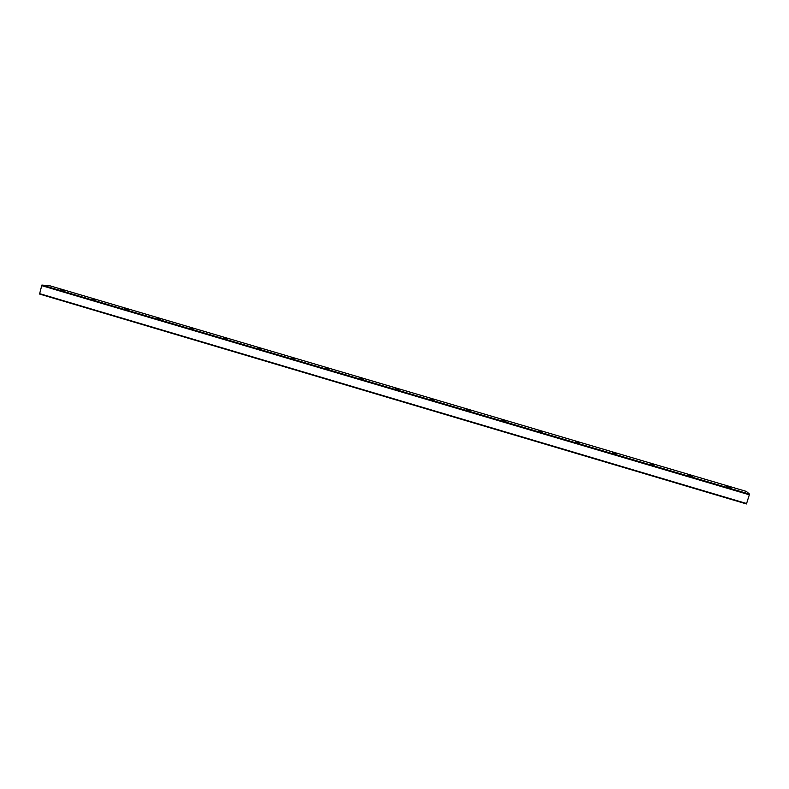 <?xml version="1.0" encoding="UTF-8"?>
<svg xmlns="http://www.w3.org/2000/svg" width="789" height="789" viewBox="0 0 789 789"><rect width="100%" height="100%" fill="white"/><g stroke="black" fill="none" stroke-linecap="round" stroke-linejoin="round"><path stroke-width="1.18" d="M60.142 289.741L63.751 290.677M60.26 289.662L63.801 290.608L60.26 289.662M92.205 299.209L95.854 300.076M124.554 308.755L128.153 309.702M157.238 318.411L160.828 319.348M190.248 328.155L193.818 329.102M223.583 337.998L227.193 338.875M257.214 347.929L260.843 348.817M291.2 357.969L294.751 358.916M325.512 368.088L329.141 368.996M360.159 378.326L363.798 379.243M395.161 388.652L398.81 389.588M430.508 399.086L434.177 400.131M430.469 399.007L434.177 400.033L430.469 399.007M466.22 409.629L469.909 410.596M502.307 420.29L506.005 421.365M538.749 431.05L542.467 432.145M575.526 441.899L579.313 443.033M575.467 441.84L579.313 442.915L575.467 441.84M612.708 452.876L616.544 454.03M612.649 452.817L616.534 453.922L612.649 452.817M650.284 463.962L654.16 465.145M650.225 463.922L654.15 465.037L650.225 463.922M688.235 475.175L692.16 476.27M726.59 486.497L730.575 487.73M726.551 486.458L730.575 487.622L726.551 486.458M41.876 285.056L39.558 294.041L746.463 503.944L749.53 494.151L746.394 491.429L50.151 285.874L41.876 285.056L749.53 494.151M50.19 285.884L746.384 491.429M749.442 494.821L41.482 285.569M746.68 503.55L39.48 293.597M746.473 503.944L39.558 294.041"/></g></svg>
